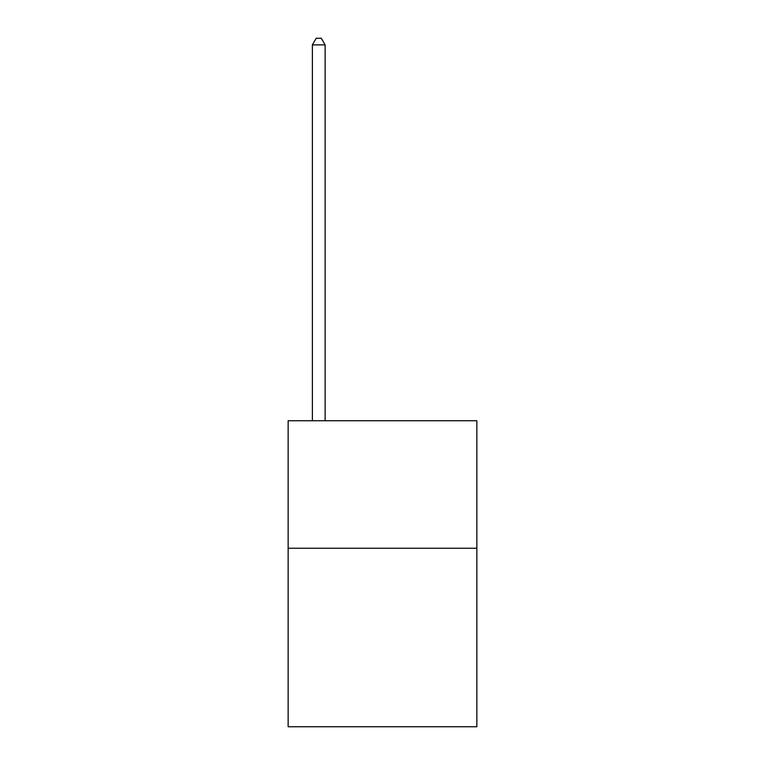 <?xml version="1.0" encoding="UTF-8"?>
<svg xmlns="http://www.w3.org/2000/svg" width="765" height="765" viewBox="0 0 765 765"><rect width="100%" height="100%" fill="white"/><g stroke="black" fill="none" stroke-linecap="round" stroke-linejoin="round"><path stroke-width="1.15" d="M476.853 548.247L476.853 726.75L288.147 726.75L288.147 420.75L476.853 420.75L476.853 548.247L288.147 548.247M325.125 420.75L325.125 44.877L312.378 44.877L312.378 420.75M312.378 44.877L316.203 38.25L321.3 38.25L325.125 44.877"/></g></svg>
